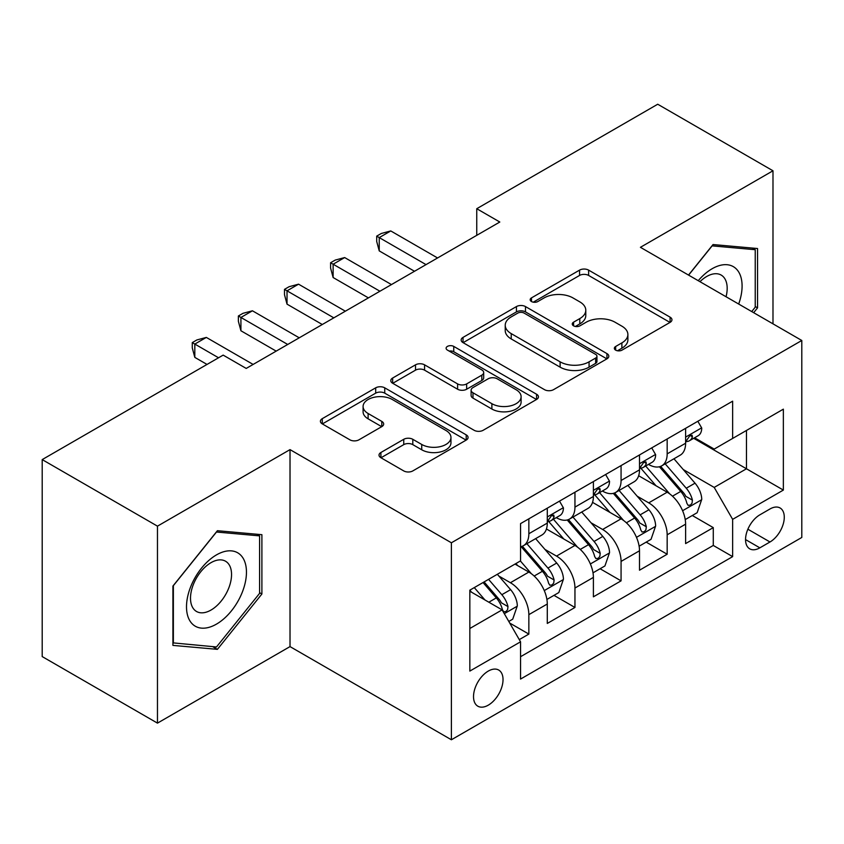 <?xml version="1.0" encoding="UTF-8"?>
<svg xmlns="http://www.w3.org/2000/svg" width="844" height="844" viewBox="0 0 844 844"><rect width="100%" height="100%" fill="white"/><g stroke="black" fill="none" stroke-linecap="round" stroke-linejoin="round"><path stroke-width="1.27" d="M615.656 350.133A4.484 2.585 0 0 0 621.996 350.133L670.083 322.376A6.404 3.692 0 0 0 671.951 319.76A6.404 3.692 0 0 0 670.083 317.154L588.616 270.122A6.404 3.692 0 0 0 579.564 270.122L531.488 297.879A4.484 2.585 0 0 0 530.169 299.704A4.484 2.585 0 0 0 531.488 301.54A4.484 2.585 0 0 0 537.818 301.54L544.042 297.943A20.478 11.827 0 0 1 573.002 297.943L579.796 301.867A20.478 11.827 0 0 1 585.789 310.223A20.478 11.827 0 0 1 579.796 318.589L573.572 322.176A4.484 2.585 0 0 0 572.264 324.012A4.484 2.585 0 0 0 573.572 325.837A4.484 2.585 0 0 0 579.912 325.837L586.126 322.25A20.478 11.827 0 0 1 615.097 322.25L621.88 326.164A20.478 11.827 0 0 1 627.883 334.53A20.478 11.827 0 0 1 621.88 342.886L615.656 346.483A4.484 2.585 0 0 0 614.348 348.308A4.484 2.585 0 0 0 615.656 350.133L615.656 346.483M488.275 705.162A20.868 12.048 120 0 0 501.906 686.773A20.868 12.048 120 0 0 498.709 670.052A20.868 12.048 120 0 0 488.275 671.086A20.868 12.048 120 0 0 474.644 689.474A20.868 12.048 120 0 0 477.841 706.196A20.868 12.048 120 0 0 488.275 705.162M380.897 452.5A6.404 3.692 0 0 0 379.019 455.106A6.404 3.692 0 0 0 380.897 457.722L403.748 470.92A6.404 3.692 0 0 0 412.8 470.92L466.204 440.083A6.404 3.692 0 0 0 468.072 437.477A6.404 3.692 0 0 0 466.204 434.86L384.737 387.829A6.404 3.692 0 0 0 375.685 387.829L322.281 418.656A6.404 3.692 0 0 0 320.414 421.272A6.404 3.692 0 0 0 322.281 423.888L349.891 439.819A6.404 3.692 0 0 0 358.943 439.819L381.794 426.631A6.404 3.692 0 0 0 383.672 424.015A6.404 3.692 0 0 0 381.794 421.399L368.111 413.497A17.123 9.885 0 0 1 363.089 406.513A17.123 9.885 0 0 1 373.66 397.376A17.123 9.885 0 0 1 392.323 399.518L445.948 430.482A17.123 9.885 0 0 1 450.96 437.477A17.123 9.885 0 0 1 440.399 446.603A17.123 9.885 0 0 1 421.736 444.461L412.8 439.302A6.404 3.692 0 0 0 403.748 439.302L380.897 452.5L380.897 457.722M290.019 449.62L157.469 526.15L42.2 459.6L42.2 656.579L157.469 723.129L290.019 646.599L451.392 739.766L451.392 542.787L290.019 449.62L290.019 646.599M772.988 323.843L772.988 170.783L640.427 247.313L801.8 340.48L451.392 542.787M772.988 170.783L657.719 104.234L476.754 208.711L476.754 235.328M42.2 459.6L223.164 355.113L246.216 368.427L499.806 222.025L476.754 208.711M544.496 389.654A6.404 3.692 0 0 0 553.548 389.654L606.952 358.827A6.404 3.692 0 0 0 608.819 356.21A6.404 3.692 0 0 0 606.952 353.604L525.485 306.572A6.404 3.692 0 0 0 516.433 306.572L463.029 337.4A6.404 3.692 0 0 0 461.162 340.016A6.404 3.692 0 0 0 463.029 342.622L544.496 389.654M449.208 351.104A4.484 2.585 0 0 1 453.755 351.737L453.755 346.409L536.573 394.232A6.404 3.692 0 0 1 538.451 396.838A6.404 3.692 0 0 1 536.573 399.455L483.169 430.282A6.404 3.692 0 0 1 474.117 430.282L392.66 383.26L392.66 378.028A6.404 3.692 0 0 0 390.783 380.644A6.404 3.692 0 0 0 392.66 383.26M392.66 378.028L415.512 364.83A6.404 3.692 0 0 1 424.564 364.83L457.606 383.904A6.404 3.692 0 0 0 466.658 383.904L481.818 375.158A6.404 3.692 0 0 0 483.686 372.542A6.404 3.692 0 0 0 481.818 369.925L447.415 350.07A4.484 2.585 0 0 1 446.107 348.245A4.484 2.585 0 0 1 448.871 345.85A4.484 2.585 0 0 1 453.755 346.409M519.282 639.615L528.85 634.087L509.713 623.041M498.836 576.03L510.409 582.719A26.08 15.055 60 0 1 528.85 614.654L547.292 604.009L547.292 623.442L574.954 607.469L553.981 595.358M544.939 549.412L556.512 556.091A26.08 15.055 60 0 1 574.954 588.036L593.395 577.391L593.395 596.824L621.068 580.851L600.084 568.74M591.043 522.795L602.616 529.473A26.08 15.055 60 0 1 621.068 561.418L639.509 550.773L639.509 570.206L667.171 554.234L667.171 534.801A26.08 15.055 -120 0 0 648.73 502.855L637.146 496.177M646.188 542.122L667.171 554.234M547.292 604.009A26.08 15.055 -120 0 0 528.85 572.063L515.019 564.077M593.395 577.391A26.08 15.055 -120 0 0 574.954 545.446L546.448 528.988M639.509 550.773A26.08 15.055 -120 0 0 621.068 518.828L592.551 502.37M769.992 508.974L759.843 514.84A20.214 11.668 120 0 0 746.634 532.648A20.214 11.668 120 0 0 749.736 548.843A20.214 11.668 120 0 0 759.843 547.84L769.992 541.985A20.214 11.668 120 0 0 783.19 524.177A20.214 11.668 120 0 0 780.088 507.982A20.214 11.668 120 0 0 769.992 508.974M451.392 739.766L801.8 537.459L801.8 340.48M469.834 628.495L502.106 609.864L520.548 641.809L520.548 679.072L732.645 556.629L732.645 519.355L714.203 487.421L683.26 469.549M520.548 641.809L469.834 671.086L469.834 590.167L520.548 560.88L520.548 523.618L732.645 401.174L732.645 438.437L783.359 409.161L783.359 490.079L732.645 519.355M556.27 517.625L556.512 517.762A26.08 15.055 60 0 0 569.552 519.049L587.994 508.404A26.08 15.055 -120 0 0 593.395 496.462L593.395 481.555M602.384 491.008L602.616 491.145A26.08 15.055 60 0 0 615.666 492.432L634.108 481.787A26.08 15.055 -120 0 0 639.509 469.844L639.509 454.937M520.548 656.716L713.275 545.446L713.275 527.616L685.613 543.589L685.613 524.156A26.08 15.055 -120 0 0 667.171 492.21L638.655 475.742M648.487 464.379L648.73 464.527A26.08 15.055 -120 0 0 661.77 465.814A26.08 15.055 -120 0 0 667.171 453.872L667.171 438.964M661.77 465.814L680.211 455.169A26.08 15.055 -120 0 0 685.613 443.227L685.613 428.319M528.85 518.828L528.85 533.735A26.08 15.055 60 0 1 523.449 545.678A26.08 15.055 60 0 1 520.548 546.722M523.449 545.678L541.89 535.022A26.08 15.055 -120 0 0 547.292 523.09L547.292 508.183M574.954 492.21L574.954 507.117A26.08 15.055 60 0 1 569.552 519.049M621.068 465.593L621.068 480.5A26.08 15.055 60 0 1 615.666 492.432M621.068 561.418L621.068 580.851M574.954 588.036L574.954 607.469M528.85 614.654L528.85 634.087M502.106 609.864L469.834 591.233M714.203 487.421L746.476 468.779L746.476 430.451L783.359 409.161M693.673 438.3L783.359 490.079M694.591 437.762L714.203 449.082L732.645 438.437M157.469 526.15L157.469 723.129M692.302 515.505L713.275 527.616M713.275 545.446L732.645 556.629M753.66 312.681L757.543 307.849L757.543 248.526L713.043 244.549L688.514 275.07M172.915 645.386L217.404 649.352L261.893 594.007L261.893 534.685L217.404 530.707L172.915 586.063L172.915 645.386M755.232 306.52L757.543 307.849M259.593 592.678L261.893 594.007M212.699 646.641L217.404 649.352M617.449 350.766L621.88 348.213A20.478 11.827 0 0 0 627.883 339.847L627.883 334.53M585.789 310.223L585.789 315.55A20.478 11.827 0 0 1 579.796 323.906L575.365 326.47M669.999 322.429L588.616 275.439A6.404 3.692 0 0 0 579.564 275.439L533.271 302.173M606.868 358.879L525.485 311.89A6.404 3.692 0 0 0 516.433 311.89L463.113 342.675M595.632 358.046A4.484 2.585 0 0 0 596.951 356.21A4.484 2.585 0 0 0 595.632 354.385L524.135 313.103A4.484 2.585 0 0 0 517.794 313.103L511.232 316.89A20.478 11.827 0 0 0 505.229 325.246A20.478 11.827 0 0 0 511.232 333.612L560.11 361.833A20.478 11.827 0 0 0 589.07 361.833L595.632 358.046L595.632 363.363A4.484 2.585 0 0 0 596.951 361.538L596.951 356.21M505.229 325.246L505.229 330.574A20.478 11.827 0 0 0 511.232 338.94L511.232 333.612M595.632 363.363L589.07 367.151A20.478 11.827 0 0 1 560.11 367.151L511.232 338.94M392.745 383.303L415.512 370.157L415.512 364.83M483.686 372.542L483.686 377.869A6.404 3.692 0 0 1 481.818 380.475L466.658 389.232A6.404 3.692 0 0 1 457.606 389.232L424.564 370.157A6.404 3.692 0 0 0 415.512 370.157M453.755 351.737L536.489 399.507M491.883 403.696A17.123 9.885 0 0 0 510.546 405.848A17.123 9.885 0 0 0 521.107 396.712A17.123 9.885 0 0 0 516.095 389.717L497.2 378.808A6.404 3.692 0 0 0 488.148 378.808L472.988 387.565A6.404 3.692 0 0 0 471.11 390.181A6.404 3.692 0 0 0 472.988 392.787L491.883 403.696L491.883 409.023A17.123 9.885 0 0 0 510.546 411.165A17.123 9.885 0 0 0 521.107 402.039L521.107 396.712M471.11 390.181L471.11 395.498A6.404 3.692 0 0 0 472.988 398.115L472.988 392.787M491.883 409.023L472.988 398.115M450.96 437.477L450.96 442.794A17.123 9.885 0 0 1 440.399 451.93A17.123 9.885 0 0 1 421.736 449.789L412.8 444.63A6.404 3.692 0 0 0 403.748 444.63L380.982 457.775M363.089 406.513L363.089 411.83A17.123 9.885 0 0 0 368.111 418.824L368.111 413.497M381.71 426.674L368.111 418.824M466.12 440.135L384.737 393.156A6.404 3.692 0 0 0 375.685 393.156L322.376 423.931M685.222 519.587L697.144 512.709L701.744 499.395A17.281 9.98 -120 0 0 695.023 483.169L673.955 458.777M669.735 493.898L645.66 466.015M656.031 485.775L642.052 469.602A41.409 23.906 -120 0 0 640.775 468.156M659.417 466.753L680.728 491.419A17.281 9.98 60 0 1 686.889 503.33L688.145 505.377L690.476 505.05L692.038 503.151L692.418 500.133A17.281 9.98 -120 0 0 686.256 488.233L665.188 463.841M660.673 466.352L683.566 492.854A8.799 5.085 60 0 1 685.782 496.304L692.418 500.133M697.83 421.272L701.744 428.056A17.281 9.98 60 0 1 698.167 435.704L689.411 440.758A17.281 9.98 -120 0 0 692.418 436.781L692.059 435.24L689.896 435.673L686.889 439.967A17.281 9.98 60 0 1 685.613 442.425M426.03 264.615L379.241 237.597L390.761 230.939L437.561 257.958M686.193 441.57L686.256 441.57A17.281 9.98 -120 0 0 689.411 440.758M414.509 271.272L379.241 250.9L379.241 237.597L376.698 236.13L381.309 233.471L390.761 230.939M379.241 250.9L376.698 241.458L376.698 236.13M738.679 304.04A42.379 24.465 120 0 0 712.125 268.74A42.379 24.465 120 0 0 698.241 280.693M726.051 296.75A29.012 16.753 120 0 0 721.177 275.07A29.012 16.753 120 0 0 706.671 276.505A29.012 16.753 120 0 0 699.961 281.674M688.609 275.123L712.125 245.868L755.232 249.718L755.232 307.195L751.719 311.563M752.373 248.062L755.232 249.718M242.439 591.823A42.379 24.465 120 0 0 231.467 550.879A42.379 24.465 120 0 0 190.522 587.181A42.379 24.465 120 0 0 201.494 628.126A42.379 24.465 120 0 0 242.439 591.823M228.798 587.941A29.012 16.753 120 0 0 225.527 561.218A29.012 16.753 120 0 0 193.255 584.765A29.012 16.753 120 0 0 196.515 611.478A29.012 16.753 120 0 0 228.798 587.941M173.368 643.128L173.368 585.652L216.486 532.026L259.593 535.877L259.593 593.353L216.486 646.979L172.915 642.864M256.734 534.22L259.593 535.877M639.119 546.205L651.03 539.327L655.64 526.012A17.281 9.98 -120 0 0 648.909 509.787L627.852 485.395M623.621 520.516L599.546 492.643M609.927 512.392L595.948 496.219A41.409 23.906 -120 0 0 594.672 494.774M613.314 493.371L634.625 518.037A17.281 9.98 60 0 1 640.775 529.948L642.041 531.994L644.373 531.667L645.934 529.768L646.314 526.751A17.281 9.98 -120 0 0 640.153 514.851L619.085 490.459M614.569 492.97L637.463 519.482A8.799 5.085 60 0 1 639.678 522.921L646.314 526.751M593.015 572.823L604.926 565.944L609.537 552.63A17.281 9.98 -120 0 0 602.806 536.404L581.738 512.023M577.518 547.134L553.442 519.26M563.824 539.021L549.845 522.837A41.409 23.906 -120 0 0 548.558 521.392M567.21 519.988L588.511 544.665A17.281 9.98 60 0 1 594.672 556.565L595.927 558.612L598.269 558.285L599.831 556.386L600.211 553.369A17.281 9.98 -120 0 0 594.049 541.468L572.981 517.077M568.455 519.587L591.359 546.1A8.799 5.085 60 0 1 593.575 549.539L600.211 553.369M546.901 599.44L558.823 592.562L563.433 579.248A17.281 9.98 -120 0 0 556.702 563.032L535.634 538.641M531.414 573.751L520.389 560.986M517.71 565.638L515.916 563.56M521.096 546.606L542.407 571.282A17.281 9.98 60 0 1 548.568 583.183L549.824 585.23L552.155 584.903L553.727 583.004L554.097 579.986A17.281 9.98 -120 0 0 547.935 568.086L526.878 543.694M522.352 546.205L545.245 572.717A8.799 5.085 60 0 1 547.471 576.157L554.097 579.986M508.795 621.448L512.709 619.179L517.319 605.876A17.281 9.98 -120 0 0 510.599 589.65L497.327 574.289M484.952 599.957L474.275 587.603M471.606 592.256L469.834 590.199M483.042 582.539L496.304 597.9A17.281 9.98 60 0 1 502.465 609.801L503.72 611.847L506.052 611.52L507.613 609.621L507.993 606.604A17.281 9.98 -120 0 0 501.832 594.703L488.57 579.353M484.108 581.927L499.142 599.335A8.799 5.085 60 0 1 501.357 602.774L507.993 606.604M651.726 447.89L655.64 454.673A17.281 9.98 60 0 1 652.064 462.322L643.307 467.376A17.281 9.98 -120 0 0 646.314 463.398L645.945 461.858L643.793 462.29L640.775 466.595A17.281 9.98 60 0 1 639.509 469.053M379.927 291.233L333.127 264.214L344.658 257.557L391.458 284.576M640.079 468.188L640.153 468.188A17.281 9.98 -120 0 0 643.307 467.376M368.406 297.89L333.127 277.528L333.127 264.214L330.595 262.748L335.205 260.089L344.658 257.557M333.127 277.528L330.595 268.075L330.595 262.748M605.623 474.507L609.537 481.291A17.281 9.98 60 0 1 605.96 488.94L597.193 493.993A17.281 9.98 -120 0 0 600.211 490.016L599.841 488.486L597.679 488.908L594.672 493.212A17.281 9.98 60 0 1 593.395 495.671M333.823 317.85L287.023 290.832L298.554 284.175L345.344 311.193M593.976 494.806L594.049 494.806A17.281 9.98 -120 0 0 597.193 493.993M322.292 324.507L287.023 304.146L287.023 290.832L284.491 289.365L289.102 286.707L298.554 284.175M287.023 304.146L284.491 294.693L284.491 289.365M559.509 501.125L563.433 507.909A17.281 9.98 60 0 1 559.857 515.557L551.09 520.611A17.281 9.98 -120 0 0 554.097 516.633L553.738 515.104L551.575 515.536L548.568 519.83A17.281 9.98 60 0 1 547.292 522.288M287.72 344.468L240.92 317.449L252.44 310.792L299.24 337.811M547.872 521.423L547.935 521.423A17.281 9.98 -120 0 0 551.09 520.611M276.188 351.125L240.92 330.764L240.92 317.449L238.377 315.983L242.988 313.324L252.44 310.792M240.92 330.764L238.377 321.311L238.377 315.983M218.554 357.782L194.816 344.067L206.337 337.421L253.137 364.439M207.033 364.439L194.816 357.381L194.816 344.067L192.274 342.611L196.884 339.942L206.337 337.421M194.816 357.381L192.274 347.928L192.274 342.611M510.409 582.719L528.85 572.063M556.512 556.091L574.954 545.446M602.616 529.473L621.068 518.828M648.73 502.855L667.171 492.21M667.171 453.872L685.613 443.227M528.85 533.735L547.292 523.09M574.954 507.117L593.395 496.462M621.068 480.5L639.509 469.844M667.171 534.801L685.613 524.156M747.879 529.22L769.992 541.985M745.547 539.59L759.843 547.84M621.88 348.213L621.88 342.886M573.572 325.837L573.572 322.176M579.796 323.906L579.796 318.589M531.488 301.54L531.488 297.879M579.564 275.439L579.564 270.122M588.616 275.439L588.616 270.122M670.083 322.376L670.083 317.154M463.029 342.622L463.029 337.4M516.433 311.89L516.433 306.572M525.485 311.89L525.485 306.572M606.952 358.827L606.952 353.604M560.11 367.151L560.11 361.833M589.07 367.151L589.07 361.833M424.564 370.157L424.564 364.83M457.606 389.232L457.606 383.904M466.658 389.232L466.658 383.904M481.818 380.475L481.818 375.158M536.573 399.455L536.573 394.232M403.748 444.63L403.748 439.302M412.8 444.63L412.8 439.302M421.736 449.789L421.736 444.461M381.794 426.631L381.794 421.399M322.281 423.888L322.281 418.656M375.685 393.156L375.685 387.829M384.737 393.156L384.737 387.829M466.204 440.083L466.204 434.86M682.585 510.726L701.638 499.732M686.256 488.233L695.023 483.169M672.489 496.177L680.728 491.419M701.638 427.855L685.613 437.108M690.192 435.493L692.418 436.781M636.481 537.343L655.524 526.35M640.153 514.851L648.909 509.787M626.375 522.795L634.625 518.037M590.378 563.961L609.421 552.968M594.049 541.468L602.806 536.404M580.271 549.423L588.511 544.665M544.274 590.578L563.317 579.585M547.935 568.086L556.702 563.032M534.168 576.041L542.407 571.282M504.301 613.662L517.214 606.203M501.832 594.703L510.599 589.65M488.845 602.205L496.304 597.9M655.524 454.473L639.509 463.725M644.077 462.111L646.314 463.398M609.421 481.091L593.395 490.343M597.974 488.729L600.211 490.016M563.317 507.708L547.292 516.961M551.87 515.346L554.097 516.633"/></g></svg>
